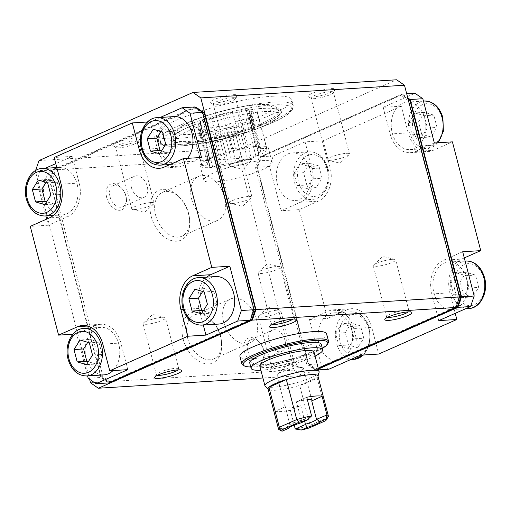 <?xml version="1.0" encoding="UTF-8"?>
<svg xmlns="http://www.w3.org/2000/svg" width="511" height="511" viewBox="0 0 511 511"><rect width="100%" height="100%" fill="white"/><g stroke="black" fill="none" stroke-linecap="round" stroke-linejoin="round"><path stroke-width="0.38" stroke-dasharray="2.56 1.92" d="M271.839 96.279A70.001 12.488 -14.6 0 1 291.711 99.805A70.001 12.488 -14.6 0 1 227.12 129.532A70.001 12.488 -14.6 0 1 156.232 135.096A70.001 12.488 -14.6 0 1 196.524 112.573A70.001 12.488 -14.6 0 1 271.839 96.279M318.264 368.367L301.995 375.566L294.17 370.105L239.027 158.416L242.687 147.877L396.645 79.78M242.687 147.877L39.047 160.543M135.894 137.823A14.001 2.498 -14.6 0 1 139.759 139.024A14.001 2.498 -14.6 0 1 126.952 144.472A14.001 2.498 -14.6 0 1 113.11 145.961A14.001 2.498 -14.6 0 1 119.727 141.464A14.001 2.498 -14.6 0 1 135.894 137.823M233.386 94.695A14.001 2.498 -14.6 0 1 237.245 95.902A14.001 2.498 -14.6 0 1 224.438 101.35A14.001 2.498 -14.6 0 1 210.602 102.839A14.001 2.498 -14.6 0 1 217.213 98.342A14.001 2.498 -14.6 0 1 233.386 94.695M331.192 88.614A14.001 2.498 -14.6 0 1 335.056 89.815A14.001 2.498 -14.6 0 1 322.249 95.263A14.001 2.498 -14.6 0 1 308.414 96.758A14.001 2.498 -14.6 0 1 315.025 92.255A14.001 2.498 -14.6 0 1 331.192 88.614M233.706 131.736A14.001 2.498 -14.6 0 1 237.57 132.937A14.001 2.498 -14.6 0 1 224.763 138.385A14.001 2.498 -14.6 0 1 210.922 139.88A14.001 2.498 -14.6 0 1 217.539 135.377A14.001 2.498 -14.6 0 1 233.706 131.736M281.018 430.722L279.868 429.949L289.986 425.471L288.159 428.525M300.858 422.91L301.477 420.393L311.595 415.916M289.986 425.471L285.4 406.692A13.765 2.453 165.4 0 0 285.234 407.261A13.765 2.453 165.4 0 0 300.768 405.734L304.786 421.173M279.115 429.649A25.761 4.593 -14.6 0 0 279.868 429.949L275.007 411.285L285.4 406.692M301.477 420.393L296.348 401.85L306.734 397.251M307.367 399.672A13.765 2.453 165.4 0 0 296.348 401.85M294.234 425.146L290.376 410.333L300.768 405.734M328.145 416.874A25.761 4.593 -14.6 0 1 327.487 417.653L325.737 420.668M309.385 427.899L310.088 425.344A25.761 4.593 -14.6 0 1 295.237 428.991M317.931 375.968A25.761 4.593 -14.6 0 1 317.912 376.473A25.761 4.593 -14.6 0 1 317.069 377.661L299.67 385.358L310.088 425.344L327.487 417.653L317.069 377.661A25.761 4.593 -14.6 0 1 299.67 385.358A25.761 4.593 -14.6 0 1 268.332 389.388A25.761 4.593 -14.6 0 1 268.071 388.954M275.007 411.285A25.761 4.593 165.4 0 0 290.376 410.333M328.854 369.236L321.023 363.775L309.5 319.522L328.643 311.052L346.707 309.928A26.879 19.52 86.4 0 1 351.702 308.695A26.879 19.52 86.4 0 1 371.752 327.391L378.702 354.053M346.707 309.928L327.557 318.398L299.222 209.619L318.372 201.149A26.879 19.52 86.4 0 0 330.087 167.423L323.144 140.761L401.269 106.205L408.212 132.866A26.879 19.52 86.4 0 0 428.263 151.563A26.879 19.52 86.4 0 0 433.264 150.33L452.407 141.86M464.288 257.914L461.593 259.103A26.879 19.52 86.4 0 0 449.878 292.829L455.224 313.339M406.699 93.781L402.317 94.056L407.759 97.85M299.222 209.619L281.165 210.743L269.636 166.484L273.296 155.944L305.08 141.886L323.144 140.761M273.296 155.944L260.616 156.736L402.317 94.056M401.269 106.205L383.205 107.329L414.996 93.264M269.636 166.484L256.956 167.276L260.616 156.736M318.653 369.868L316.175 370.021L308.344 364.567L256.956 167.276M321.023 363.775L308.344 364.567M309.5 319.522L327.557 318.398M318.436 369.025L316.175 370.021M326.631 333.843A44.802 7.991 -14.6 0 1 285.291 352.871A44.802 7.991 -14.6 0 1 239.927 356.429M293.046 362.727A14.001 2.498 -14.6 0 1 296.68 363.053A14.001 2.498 -14.6 0 1 284.097 369.376A14.001 2.498 -14.6 0 1 270.032 369.996A14.001 2.498 -14.6 0 1 279.134 365.614A14.001 2.498 -14.6 0 1 293.046 362.727M301.995 375.566L262.903 377.993M244.424 351.523A14.001 9.294 66.1 0 0 256.343 364.234A14.001 9.294 66.1 0 0 264.187 353.484A14.001 9.294 66.1 0 0 258.975 341.699A14.001 9.294 66.1 0 0 247.401 338.659A14.001 9.294 66.1 0 0 244.424 351.523M106.697 197.533A14.001 9.294 66.1 0 0 118.616 210.245A14.001 9.294 66.1 0 0 126.46 199.488A14.001 9.294 66.1 0 0 121.248 187.709A14.001 9.294 66.1 0 0 109.673 184.669A14.001 9.294 66.1 0 0 106.697 197.533M151.199 216.44A27.236 18.083 66.1 0 0 174.385 241.173A27.236 18.083 66.1 0 0 189.645 220.247A27.236 18.083 66.1 0 0 179.502 197.323A27.236 18.083 66.1 0 0 156.992 191.408A27.236 18.083 66.1 0 0 151.199 216.44M183.149 339.08A27.236 18.083 66.1 0 0 206.329 363.813A27.236 18.083 66.1 0 0 221.589 342.887A27.236 18.083 66.1 0 0 211.452 319.963A27.236 18.083 66.1 0 0 188.936 314.054A27.236 18.083 66.1 0 0 183.149 339.08M89.61 379.258L35.38 171.083L35.591 170.495M239.027 158.416L35.38 171.083M294.17 370.105L90.524 382.777M306.67 363.985L255.557 167.755L259.218 157.216L400.151 94.874L407.976 100.335L459.089 296.559L455.429 307.098L314.495 369.44L306.67 363.985L308.593 363.864L257.474 167.64L261.14 157.101L402.068 94.759L408.034 98.917M110.849 382.107L103.024 376.652L51.911 180.428L55.571 169.888L196.505 107.546M318.296 368.488L316.418 369.319L308.593 363.864M257.474 167.64L255.557 167.755M316.418 369.319L314.495 369.44M456.093 307.06L455.429 307.098M459.51 296.533L459.089 296.559M408.398 100.309L407.976 100.335M402.068 94.759L400.151 94.874M261.14 157.101L259.218 157.216M466.479 278.623A23.8 17.285 86.4 0 1 451.679 309.577A23.8 17.285 86.4 0 1 432.951 286.895A23.8 17.285 86.4 0 1 448.728 262.066A23.8 17.285 86.4 0 1 466.479 278.623M462.685 251.757L443.535 260.227A26.879 19.52 86.4 0 0 431.821 293.953L438.764 320.614M424.813 118.654A23.8 17.285 86.4 0 1 410.014 149.608A23.8 17.285 86.4 0 1 391.285 126.926A23.8 17.285 86.4 0 1 407.056 102.104A23.8 17.285 86.4 0 1 424.813 118.654M383.205 107.329L390.155 133.984A26.879 19.52 86.4 0 0 410.205 152.687A26.879 19.52 86.4 0 0 415.2 151.448L434.35 142.978M351.587 329.442A23.8 17.285 86.4 0 1 336.794 360.396A23.8 17.285 86.4 0 1 318.066 337.72A23.8 17.285 86.4 0 1 333.836 312.892A23.8 17.285 86.4 0 1 351.587 329.442M328.643 311.052A26.879 19.52 86.4 0 1 333.645 309.819A26.879 19.52 86.4 0 1 353.695 328.516L371.752 327.391M360.638 355.171L353.695 328.516M309.922 169.48A23.8 17.285 86.4 0 1 295.122 200.433A23.8 17.285 86.4 0 1 276.394 177.751A23.8 17.285 86.4 0 1 292.164 152.923A23.8 17.285 86.4 0 1 309.922 169.48M281.165 210.743L300.315 202.273A26.879 19.52 86.4 0 0 312.029 168.547L305.08 141.886M101.101 376.773L49.989 180.543L53.649 170.003L194.582 107.668L202.407 113.123L253.526 309.347L249.86 319.886L108.932 382.228L101.101 376.773L103.024 376.652M49.989 180.543L51.911 180.428M108.932 382.228L110.491 382.132M249.86 319.886L250.524 319.848M253.526 309.347L253.941 309.321M202.407 113.123L202.829 113.097M194.582 107.668L195.732 107.591M53.649 170.003L55.571 169.888M194.825 106.965L53.125 169.639L49.465 180.179L100.859 377.476L108.683 382.931M88.179 378.261L100.859 377.476M160.199 117.46L150.362 121.81L147.424 121.995M45.307 168.279L40.446 170.431L53.125 169.639M46.712 219.072L48.315 225.23L67.465 216.76A26.879 19.52 86.4 0 0 79.179 183.034L72.236 156.372L55.776 163.648M72.236 156.372L54.172 157.497M40.446 170.431L36.786 180.971L49.465 180.179M36.786 180.971L45.894 215.936M90.108 328.056L76.65 334.002L87.56 375.904M76.65 334.002L72.824 334.245M48.315 225.23L30.258 226.354M218.836 324.063A23.8 17.285 86.4 0 1 201.079 307.507A23.8 17.285 86.4 0 1 215.878 276.553M203.295 325.028L198.971 308.44A26.879 19.52 86.4 0 1 206.821 277.115M187.524 158.333A23.8 17.285 86.4 0 1 177.164 164.095A23.8 17.285 86.4 0 1 159.413 147.538A23.8 17.285 86.4 0 1 174.206 116.585M150.362 121.81L157.305 148.471L141.598 149.448M201.5 157.465L182.357 165.934A26.879 19.52 86.4 0 1 177.355 167.167A26.879 19.52 86.4 0 1 168.79 165.072M168.106 164.657A26.879 19.52 86.4 0 1 157.305 148.471M103.944 374.882A23.8 17.285 86.4 0 1 86.187 358.332A23.8 17.285 86.4 0 1 100.986 327.379A23.8 17.285 86.4 0 1 118.744 343.929A23.8 17.285 86.4 0 1 112.988 370.577M127.795 369.657L120.845 342.996L102.788 344.12M91.303 327.525L95.8 325.533A26.879 19.52 86.4 0 1 100.795 324.3A26.879 19.52 86.4 0 1 120.845 342.996M77.072 183.96A23.8 17.285 86.4 0 1 62.272 214.914A23.8 17.285 86.4 0 1 44.521 198.364A23.8 17.285 86.4 0 1 59.321 167.41A23.8 17.285 86.4 0 1 77.072 183.96M150.905 202.541A11.574 2.063 -14.6 0 1 154.188 203.123A11.574 2.063 -14.6 0 1 153.785 203.902A11.574 2.063 -14.6 0 1 143.508 208.041A11.574 2.063 -14.6 0 1 132.515 209.44A11.574 2.063 -14.6 0 1 131.787 208.961A11.574 2.063 -14.6 0 1 138.449 205.237A11.574 2.063 -14.6 0 1 150.905 202.541M134.84 140.864A11.574 2.063 -14.6 0 1 138.123 141.445A11.574 2.063 -14.6 0 1 138.034 141.86A11.574 2.063 -14.6 0 1 127.443 146.363A11.574 2.063 -14.6 0 1 116.003 147.596A11.574 2.063 -14.6 0 1 115.722 147.283A11.574 2.063 -14.6 0 1 122.385 143.559A11.574 2.063 -14.6 0 1 134.84 140.864M248.391 159.419A11.574 2.063 -14.6 0 1 251.68 160A11.574 2.063 -14.6 0 1 251.278 160.773A11.574 2.063 -14.6 0 1 241 164.919A11.574 2.063 -14.6 0 1 230.007 166.318A11.574 2.063 -14.6 0 1 229.273 165.839A11.574 2.063 -14.6 0 1 235.935 162.115A11.574 2.063 -14.6 0 1 248.391 159.419M232.326 97.742A11.574 2.063 -14.6 0 1 235.609 98.323A11.574 2.063 -14.6 0 1 235.52 98.732A11.574 2.063 -14.6 0 1 224.929 103.241A11.574 2.063 -14.6 0 1 213.489 104.474A11.574 2.063 -14.6 0 1 213.208 104.161A11.574 2.063 -14.6 0 1 219.871 100.437A11.574 2.063 -14.6 0 1 232.326 97.742M346.203 153.332A11.574 2.063 -14.6 0 1 349.492 153.913A11.574 2.063 -14.6 0 1 349.083 154.692A11.574 2.063 -14.6 0 1 338.806 158.832A11.574 2.063 -14.6 0 1 327.819 160.23A11.574 2.063 -14.6 0 1 327.085 159.751A11.574 2.063 -14.6 0 1 333.747 156.027A11.574 2.063 -14.6 0 1 346.203 153.332M330.138 91.654A11.574 2.063 -14.6 0 1 333.421 92.236A11.574 2.063 -14.6 0 1 333.332 92.651A11.574 2.063 -14.6 0 1 322.741 97.154A11.574 2.063 -14.6 0 1 311.301 98.387A11.574 2.063 -14.6 0 1 311.02 98.074A11.574 2.063 -14.6 0 1 317.682 94.35A11.574 2.063 -14.6 0 1 330.138 91.654M248.716 196.454A11.574 2.063 -14.6 0 1 252 197.042A11.574 2.063 -14.6 0 1 251.597 197.814A11.574 2.063 -14.6 0 1 241.32 201.954A11.574 2.063 -14.6 0 1 230.327 203.352A11.574 2.063 -14.6 0 1 229.599 202.873A11.574 2.063 -14.6 0 1 236.261 199.149A11.574 2.063 -14.6 0 1 248.716 196.454M232.652 134.776A11.574 2.063 -14.6 0 1 235.935 135.364A11.574 2.063 -14.6 0 1 235.846 135.773A11.574 2.063 -14.6 0 1 225.255 140.276A11.574 2.063 -14.6 0 1 213.815 141.509A11.574 2.063 -14.6 0 1 213.534 141.196A11.574 2.063 -14.6 0 1 220.196 137.472A11.574 2.063 -14.6 0 1 232.652 134.776M187.601 337.963A23.985 15.924 66.1 0 0 213.764 358.869A23.985 15.924 66.1 0 0 221.455 341.31A23.985 15.924 66.1 0 0 212.525 321.125A23.985 15.924 66.1 0 0 194.359 315A23.985 15.924 66.1 0 0 187.601 337.963M223.677 322A23.985 15.924 66.1 0 0 249.834 342.913A23.985 15.924 66.1 0 0 256.592 319.956A23.985 15.924 66.1 0 0 230.429 299.044A23.985 15.924 66.1 0 0 223.677 322M155.657 215.316A23.985 15.924 66.1 0 0 181.82 236.229A23.985 15.924 66.1 0 0 189.511 218.67A23.985 15.924 66.1 0 0 180.581 198.485A23.985 15.924 66.1 0 0 162.415 192.36A23.985 15.924 66.1 0 0 155.657 215.316M191.727 199.36A23.985 15.924 66.1 0 0 217.89 220.273A23.985 15.924 66.1 0 0 224.642 197.316A23.985 15.924 66.1 0 0 198.485 176.404A23.985 15.924 66.1 0 0 191.727 199.36M110.018 196.697A11.574 7.684 66.1 0 0 122.646 206.789A11.574 7.684 66.1 0 0 126.358 198.313A11.574 7.684 66.1 0 0 122.046 188.572A11.574 7.684 66.1 0 0 113.282 185.621A11.574 7.684 66.1 0 0 110.018 196.697M131.34 187.269A11.574 7.684 66.1 0 0 143.968 197.361A11.574 7.684 66.1 0 0 147.225 186.279A11.574 7.684 66.1 0 0 134.597 176.186A11.574 7.684 66.1 0 0 131.34 187.269M247.746 350.687A11.574 7.684 66.1 0 0 260.374 360.779A11.574 7.684 66.1 0 0 264.085 352.309A11.574 7.684 66.1 0 0 259.773 342.562A11.574 7.684 66.1 0 0 251.01 339.611A11.574 7.684 66.1 0 0 247.746 350.687M269.067 341.259A11.574 7.684 66.1 0 0 281.695 351.351A11.574 7.684 66.1 0 0 284.953 340.269A11.574 7.684 66.1 0 0 272.331 330.176A11.574 7.684 66.1 0 0 269.067 341.259M157.42 375.278A11.574 2.063 -14.6 0 1 156.398 374.742A11.574 2.063 -14.6 0 1 156.487 374.333A11.574 2.063 -14.6 0 1 164.012 370.705A11.574 2.063 -14.6 0 1 175.509 368.322A11.574 2.063 -14.6 0 1 178.518 368.591A11.574 2.063 -14.6 0 1 178.799 368.904A11.574 2.063 -14.6 0 1 178.167 369.875M162.223 317.312A11.574 2.063 -14.6 0 1 164.778 317.414A11.574 2.063 -14.6 0 1 165.513 317.893A11.574 2.063 -14.6 0 1 158.844 321.617A11.574 2.063 -14.6 0 1 146.395 324.313A11.574 2.063 -14.6 0 1 143.106 323.731A11.574 2.063 -14.6 0 1 143.508 322.952A11.574 2.063 -14.6 0 1 162.223 317.312M387.581 317.286A11.574 2.063 -14.6 0 1 386.559 316.75A11.574 2.063 -14.6 0 1 386.648 316.341A11.574 2.063 -14.6 0 1 394.173 312.713A11.574 2.063 -14.6 0 1 405.677 310.33A11.574 2.063 -14.6 0 1 408.679 310.599A11.574 2.063 -14.6 0 1 408.96 310.912A11.574 2.063 -14.6 0 1 408.327 311.882M392.384 259.32A11.574 2.063 -14.6 0 1 394.939 259.422A11.574 2.063 -14.6 0 1 395.674 259.901A11.574 2.063 -14.6 0 1 389.012 263.625A11.574 2.063 -14.6 0 1 376.556 266.32A11.574 2.063 -14.6 0 1 373.266 265.739A11.574 2.063 -14.6 0 1 373.675 264.96A11.574 2.063 -14.6 0 1 392.384 259.32M272.312 324.459A11.574 2.063 -14.6 0 1 271.284 323.923A11.574 2.063 -14.6 0 1 271.379 323.508A11.574 2.063 -14.6 0 1 278.897 319.886A11.574 2.063 -14.6 0 1 290.401 317.503A11.574 2.063 -14.6 0 1 293.41 317.772A11.574 2.063 -14.6 0 1 293.691 318.085A11.574 2.063 -14.6 0 1 293.059 319.056M277.115 266.487A11.574 2.063 -14.6 0 1 279.67 266.595A11.574 2.063 -14.6 0 1 280.398 267.074A11.574 2.063 -14.6 0 1 273.736 270.798A11.574 2.063 -14.6 0 1 261.281 273.494A11.574 2.063 -14.6 0 1 257.998 272.906A11.574 2.063 -14.6 0 1 258.4 272.133A11.574 2.063 -14.6 0 1 277.115 266.487M290.785 361.149A11.574 2.063 -14.6 0 1 293.787 361.424A11.574 2.063 -14.6 0 1 294.068 361.737A11.574 2.063 -14.6 0 1 283.388 366.649A11.574 2.063 -14.6 0 1 271.667 367.569A11.574 2.063 -14.6 0 1 271.756 367.16A11.574 2.063 -14.6 0 1 279.281 363.538A11.574 2.063 -14.6 0 1 290.785 361.149M277.499 310.139A11.574 2.063 -14.6 0 1 280.054 310.241A11.574 2.063 -14.6 0 1 280.782 310.72A11.574 2.063 -14.6 0 1 274.12 314.444A11.574 2.063 -14.6 0 1 261.664 317.139A11.574 2.063 -14.6 0 1 258.381 316.558A11.574 2.063 -14.6 0 1 258.783 315.785A11.574 2.063 -14.6 0 1 277.499 310.139M319.12 372.257A28.003 4.995 -14.6 0 1 293.301 383.601A28.003 4.995 -14.6 0 1 265.222 386.29M313.984 351.945A28.003 4.995 -14.6 0 1 288.147 363.832A28.003 4.995 -14.6 0 1 259.792 366.061M315.07 356.11A36.958 6.592 -14.6 0 1 260.878 370.226M321.266 344.35A36.958 6.592 -14.6 0 1 287.163 360.051A36.958 6.592 -14.6 0 1 249.732 362.982M322.313 348.368A43.678 7.793 -14.6 0 1 250.78 367M328.222 342.9A44.802 7.991 -14.6 0 1 287.239 360.338A44.802 7.991 -14.6 0 1 242.955 365.11M290.203 425.133A13.765 2.453 -14.6 0 1 301.151 420.291M299.638 367.633A13.765 2.453 -14.6 0 1 302.678 367.76A13.765 2.453 -14.6 0 1 303.547 368.329A13.765 2.453 -14.6 0 1 295.62 372.755A13.765 2.453 -14.6 0 1 280.807 375.962A13.765 2.453 -14.6 0 1 276.898 375.266A13.765 2.453 -14.6 0 1 277.377 374.346A13.765 2.453 -14.6 0 1 299.638 367.633M264.091 111.596A54.6 9.741 -14.6 0 1 279.587 114.355A54.6 9.741 -14.6 0 1 229.203 137.542A54.6 9.741 -14.6 0 1 173.912 141.879A54.6 9.741 -14.6 0 1 205.339 124.314A54.6 9.741 -14.6 0 1 264.091 111.596M198.044 124.722A28.559 5.097 -14.6 0 1 200.095 123.266L200.076 121.637L202.867 120.404L211.465 118.233A28.559 5.097 -14.6 0 1 216.428 116.591L222.496 113.908L226.45 112.912L232.537 112.535A28.559 5.097 -14.6 0 1 237.506 111.673L246.104 109.507L248.902 109.335L248.914 110.964A28.559 5.097 -14.6 0 1 250.984 111.385L257.071 111.008L257.078 111.756L251.01 114.445A28.559 5.097 -14.6 0 1 248.959 115.901L248.972 117.536L246.187 118.769L237.589 120.935A28.559 5.097 -14.6 0 1 232.626 122.576L226.552 125.259L222.604 126.255L216.517 126.632A28.559 5.097 -14.6 0 1 211.548 127.495L202.95 129.66L200.152 129.832L200.133 128.204A28.559 5.097 -14.6 0 1 198.07 127.782L191.983 128.159L191.976 127.411L198.044 124.722L207.766 162.051L201.698 164.734L191.976 127.411M201.698 164.734L201.704 165.487L207.792 165.104A28.559 5.097 165.4 0 0 209.861 165.532L209.874 167.161L212.672 166.988L221.269 164.823A28.559 5.097 165.4 0 0 226.239 163.961L232.326 163.577L236.28 162.587L242.348 159.898A28.559 5.097 165.4 0 0 247.311 158.257L255.909 156.091L258.7 154.859L258.681 153.23A28.559 5.097 165.4 0 0 260.731 151.767L266.799 149.084L266.793 148.337L260.706 148.714A28.559 5.097 165.4 0 0 258.643 148.292L258.623 146.657L255.826 146.829L247.228 149.001A28.559 5.097 165.4 0 0 242.259 149.857L236.171 150.24L232.224 151.237L226.149 153.92A28.559 5.097 165.4 0 0 221.186 155.561L211.465 118.233M221.186 155.561L212.589 157.727L202.867 120.404M226.149 153.92L216.428 116.591M232.224 151.237L222.496 113.908M236.171 150.24L226.45 112.912M242.259 149.857L232.537 112.535M247.228 149.001L237.506 111.673M255.826 146.829L246.104 109.507M258.623 146.657L248.902 109.335M258.643 148.292L248.914 110.964M260.706 148.714L250.984 111.385M266.793 148.337L257.071 111.008M266.799 149.084L257.078 111.756M260.731 151.767L251.01 114.445M258.681 153.23L248.959 115.901M258.7 154.859L248.972 117.536M255.909 156.091L246.187 118.769M247.311 158.257L237.589 120.935M242.348 159.898L232.626 122.576M236.28 162.587L226.552 125.259M232.326 163.577L222.604 126.255M226.239 163.961L216.517 126.632M221.269 164.823L211.548 127.495M212.672 166.988L202.95 129.66M209.874 167.161L200.152 129.832M209.861 165.532L200.133 128.204M207.792 165.104L198.07 127.782M201.704 165.487L191.983 128.159M212.589 157.727L209.804 158.959L209.817 160.595A28.559 5.097 165.4 0 0 207.766 162.051M209.817 160.595L200.095 123.266M209.804 158.959L200.076 121.637M262.124 160.633A35.278 6.292 -14.6 0 1 272.139 162.415A35.278 6.292 -14.6 0 1 239.589 177.394A35.278 6.292 -14.6 0 1 203.857 180.198A35.278 6.292 -14.6 0 1 224.163 168.847A35.278 6.292 -14.6 0 1 262.124 160.633M258.374 146.235A35.278 6.292 -14.6 0 1 268.39 148.018A35.278 6.292 -14.6 0 1 235.833 163.003A35.278 6.292 -14.6 0 1 200.108 165.8A35.278 6.292 -14.6 0 1 220.413 154.45A35.278 6.292 -14.6 0 1 258.374 146.235M316.066 187.799L306.798 185.027L303.591 172.712L309.647 163.169L318.915 165.934L322.122 178.25L316.066 187.799L306.459 188.393L297.198 185.627L293.985 173.312L303.591 172.712M430.952 136.974L421.69 134.208L418.483 121.893L424.539 112.343L433.801 115.116L437.007 127.431L430.952 136.974L421.351 137.574L412.083 134.802L408.877 122.487L418.483 121.893M357.732 347.761L348.47 344.995L345.264 332.68L351.319 323.137L360.581 325.903L363.787 338.218L357.732 347.761L348.125 348.361L338.863 345.589L335.657 333.281L345.264 332.68M472.624 296.942L463.362 294.17L460.149 281.861L466.211 272.312L475.473 275.084L478.679 287.399L472.624 296.942L463.017 297.536L453.755 294.77L450.549 282.455L460.149 281.861M297.198 185.627L306.798 185.027M293.985 173.312L300.04 163.763L309.647 163.169M300.04 163.763L309.308 166.535L318.915 165.934M309.308 166.535L312.515 178.85L322.122 178.25M312.515 178.85L306.459 188.393M453.755 294.77L463.362 294.17M450.549 282.455L456.604 272.912L466.211 272.312M456.604 272.912L465.866 275.678L475.473 275.084M465.866 275.678L469.072 287.993L478.679 287.399M469.072 287.993L463.017 297.536M338.863 345.589L348.47 344.995M335.657 333.281L341.712 323.731L351.319 323.137M341.712 323.731L350.974 326.503L360.581 325.903M350.974 326.503L354.18 338.819L363.787 338.218M354.18 338.819L348.125 348.361M412.083 134.802L421.69 134.208M408.877 122.487L414.932 112.944L424.539 112.343M414.932 112.944L424.194 115.716L433.801 115.116M424.194 115.716L427.407 128.025L437.007 127.431M427.407 128.025L421.351 137.574M46.131 182.363L47.983 179.444L38.376 180.044M47.983 179.444L57.245 182.216L47.638 182.81M57.245 182.216L60.451 194.531L50.851 195.125M60.451 194.531L54.396 204.074L44.789 204.675M54.396 204.074L46.642 201.756M202.695 291.506L204.541 288.594L194.934 289.188M204.541 288.594L213.802 291.359L204.202 291.96M213.802 291.359L217.015 303.675L207.409 304.275M217.015 303.675L210.96 313.217L201.353 313.818M210.96 313.217L203.199 310.899M87.803 342.332L89.649 339.413L80.048 340.013M89.649 339.413L98.917 342.185L89.31 342.779M98.917 342.185L102.123 354.493L92.517 355.094M102.123 354.493L96.068 364.043L86.461 364.637M96.068 364.043L88.314 361.724M161.022 131.538L162.875 128.625L153.268 129.219M162.875 128.625L172.137 131.391L162.53 131.991M172.137 131.391L175.343 143.706L165.736 144.306M175.343 143.706L169.288 153.255L159.681 153.849M169.288 153.255L161.533 150.937M443.535 260.227L461.593 259.103M431.821 293.953L449.878 292.829M415.2 151.448L433.264 150.33M390.155 133.984L408.212 132.866M312.029 168.547L330.087 167.423M300.315 202.273L318.372 201.149M198.971 308.44L183.264 309.417M182.357 165.934L164.293 167.059M95.8 325.533L87.847 326.031M79.179 183.034L61.122 184.152M67.465 216.76L49.407 217.884M273.372 102.143A70.001 12.488 -14.6 0 1 293.237 105.675A70.001 12.488 -14.6 0 1 228.647 135.402A70.001 12.488 -14.6 0 1 157.758 140.959A70.001 12.488 -14.6 0 1 198.051 118.437A70.001 12.488 -14.6 0 1 273.372 102.143M272.395 104.953A67.759 12.085 -14.6 0 1 243.147 133.192A67.759 12.085 -14.6 0 1 162.619 138.206A67.759 12.085 -14.6 0 1 272.395 104.953M265.311 108.083A57.398 10.239 -14.6 0 1 240.534 132.01A57.398 10.239 -14.6 0 1 172.322 136.252A57.398 10.239 -14.6 0 1 265.311 108.083M263.254 108.402A54.6 9.741 -14.6 0 1 278.75 111.155A54.6 9.741 -14.6 0 1 228.372 134.342A54.6 9.741 -14.6 0 1 173.082 138.679A54.6 9.741 -14.6 0 1 204.502 121.113A54.6 9.741 -14.6 0 1 263.254 108.402M258.036 104.761A48.999 8.738 -14.6 0 1 236.887 125.182A48.999 8.738 -14.6 0 1 178.658 128.804A48.999 8.738 -14.6 0 1 258.036 104.761M327.212 168.4A23.8 17.285 86.4 0 1 312.413 199.354A23.8 17.285 86.4 0 1 293.684 176.672A23.8 17.285 86.4 0 1 309.455 151.85A23.8 17.285 86.4 0 1 327.212 168.4M327.219 169.128A21.002 15.253 86.4 0 1 310.183 195.975A21.002 15.253 86.4 0 1 301.164 161.342A21.002 15.253 86.4 0 1 327.219 169.128M437.665 142.773A23.8 17.285 86.4 0 1 427.305 148.535A23.8 17.285 86.4 0 1 408.576 125.853A23.8 17.285 86.4 0 1 424.347 101.025M442.111 118.309A21.002 15.253 86.4 0 1 425.075 145.156A21.002 15.253 86.4 0 1 416.056 110.523A21.002 15.253 86.4 0 1 442.111 118.309M354.078 359.322A23.8 17.285 86.4 0 1 335.35 336.64A23.8 17.285 86.4 0 1 351.127 311.812A23.8 17.285 86.4 0 1 368.878 328.369A23.8 17.285 86.4 0 1 363.123 355.017M368.885 329.097A21.002 15.253 86.4 0 1 351.855 355.943A21.002 15.253 86.4 0 1 342.836 321.31A21.002 15.253 86.4 0 1 368.885 329.097M468.97 308.503A23.8 17.285 86.4 0 1 450.242 285.821A23.8 17.285 86.4 0 1 466.019 260.993M483.776 278.278A21.002 15.253 86.4 0 1 466.747 305.118A21.002 15.253 86.4 0 1 457.722 270.485A21.002 15.253 86.4 0 1 483.776 278.278M42.03 168.483A23.8 17.285 -93.6 0 0 27.23 199.437A23.8 17.285 -93.6 0 0 44.981 215.993M156.922 117.664A23.8 17.285 -93.6 0 0 142.122 148.618A23.8 17.285 -93.6 0 0 159.873 165.168M83.695 328.452A23.8 17.285 -93.6 0 0 68.896 359.405A23.8 17.285 -93.6 0 0 86.653 375.962M198.587 277.633A23.8 17.285 -93.6 0 0 183.788 308.587A23.8 17.285 -93.6 0 0 201.545 325.137M410.205 152.687L428.263 151.563M333.645 309.819L351.702 308.695M177.355 167.167L159.298 168.291M100.795 324.3L82.737 325.424M132.515 209.44L144.645 212.404L153.785 203.902M154.188 203.123L138.123 141.445M131.787 208.961L115.722 147.283M138.034 141.86L139.759 139.024M116.003 147.596L113.11 145.961M230.007 166.318L242.137 169.282L251.278 160.773M251.68 160L235.609 98.323M229.273 165.839L213.208 104.161M235.52 98.732L237.245 95.902M213.489 104.474L210.602 102.839M327.819 160.23L339.943 163.194L349.083 154.692M349.492 153.913L333.421 92.236M327.085 159.751L311.02 98.074M333.332 92.651L335.056 89.815M311.301 98.387L308.414 96.758M230.327 203.352L242.457 206.323L251.597 197.814M252 197.042L235.935 135.364M229.599 202.873L213.534 141.196M235.846 135.773L237.57 132.937M213.815 141.509L210.922 139.88M212.525 321.125L211.452 319.963M221.455 341.31L221.589 342.887M213.764 358.869L249.834 342.913M194.359 315L230.429 299.044M180.581 198.485L179.502 197.323M189.511 218.67L189.645 220.247M181.82 236.229L217.89 220.273M162.415 192.36L198.485 176.404M122.046 188.572L121.248 187.709M126.358 198.313L126.46 199.488M122.646 206.789L143.968 197.361M113.282 185.621L134.597 176.186M259.773 342.562L258.975 341.699M264.085 352.309L264.187 353.484M260.374 360.779L281.695 351.351M251.01 339.611L272.331 330.176M156.487 374.333L154.763 377.163M178.518 368.591L181.405 370.226M178.799 368.904L165.513 317.893M156.398 374.742L143.106 323.731M164.778 317.414L152.648 314.45L143.508 322.952M386.648 316.341L384.924 319.171M408.679 310.599L411.572 312.234M408.96 310.912L395.674 259.901M386.559 316.75L373.266 265.739M394.939 259.422L382.816 256.458L373.675 264.96M271.379 323.508L269.648 326.344M293.41 317.772L296.297 319.401M293.691 318.085L280.398 267.074M271.284 323.923L257.998 272.906M279.67 266.595L267.54 263.625L258.4 272.133M271.756 367.16L270.032 369.996M293.787 361.424L296.68 363.053M294.068 361.737L280.782 310.72M271.667 367.569L258.381 316.558M280.054 310.241L267.924 307.277L258.783 315.785M311.882 400.324L303.547 368.329M285.234 407.261L276.898 375.266M302.678 367.76L288.255 364.228L277.377 374.346M156.232 135.096L157.758 140.959L160.665 144.294C171.23 151.064 229.305 139.918 265.273 125.642C275.474 121.637 283.024 117.862 287.929 114.304L292.337 109.98L293.237 105.675L291.711 99.805M279.587 114.355L275.831 117.415C270.466 120.966 261.811 124.812 249.866 128.951C224.987 137.657 191.229 144.057 178.62 142.71L173.912 141.879L173.082 138.679C172.137 137.357 173.255 131.34 178.409 128.229C182.382 125.374 188.144 122.474 195.7 119.529C207.523 114.962 220.509 111.155 234.651 108.121C243.964 106.167 252.108 104.959 259.077 104.506C266.857 104.103 271.935 104.621 274.298 106.045C277.262 108.006 278.75 109.712 278.75 111.155L279.587 114.355M272.139 162.415L268.39 148.018M203.857 180.198L200.108 165.8M295.122 200.433L312.413 199.354C324.127 199.06 332.054 182.548 328.005 168.541C324.696 157.656 318.513 152.093 309.455 151.85L292.164 152.923M410.014 149.608L427.305 148.535L438.176 142.741M407.056 102.104L423.44 101.082M336.794 360.396L350.802 359.527M333.836 312.892L351.127 311.812C360.178 312.055 366.361 317.625 369.677 328.509L369.932 343.188L363.577 354.992M451.679 309.577L465.693 308.708M448.728 262.066L465.106 261.051M59.321 167.41L56.798 167.563M62.272 214.914L53.272 215.476M177.164 164.095L169.984 164.542M100.986 327.379L91.986 327.934"/><path stroke-width="0.77" d="M147.213 138.768L153.268 129.219L162.53 131.991L165.736 144.306L159.681 153.849L150.419 151.084L147.213 138.768L156.82 138.168L161.022 131.538M73.993 349.556L80.048 340.013L89.31 342.779L92.517 355.094L86.461 364.637L77.199 361.871L73.993 349.556L83.593 348.956L87.803 342.332M188.878 298.737L194.934 289.188L204.202 291.96L207.409 304.275L201.353 313.818L192.085 311.046L188.878 298.737L198.485 298.137L202.695 291.506M32.321 189.587L38.376 180.044L47.638 182.81L50.851 195.125L44.789 204.675L35.527 201.902L32.321 189.587L41.928 188.993L46.131 182.363M35.591 170.495L39.047 160.543L192.998 92.446L200.823 97.901L255.966 309.589L252.306 320.129L98.348 388.232L90.524 382.777L89.61 379.258M255.966 309.589L459.613 296.923L404.469 85.235L396.645 79.78L192.998 92.446M282.059 431.22A22.957 4.094 -14.6 0 1 282.487 429.572L279.351 427.26A25.761 4.593 -14.6 0 0 278.489 428.946A25.761 4.593 -14.6 0 0 279.115 429.649L282.059 431.22L288.159 428.525A16.799 2.996 -14.6 0 1 300.858 422.91L306.951 420.214L311.595 415.916L306.734 397.251A25.761 4.593 165.4 0 1 322.109 396.293L311.716 400.892A13.765 2.453 165.4 0 0 311.882 400.324A13.765 2.453 165.4 0 0 307.973 399.628A13.765 2.453 165.4 0 0 307.367 399.672M316.846 419.435L320.071 421.716L326.165 419.02L326.97 414.958L316.52 419.333L311.716 400.892M326.165 419.02A22.957 4.094 -14.6 0 1 326.152 420.144L328.145 416.874A25.761 4.593 -14.6 0 0 328.349 415.96A25.761 4.593 -14.6 0 0 326.97 414.958L322.109 396.293M294.234 425.146L295.237 428.991L305.361 424.52L304.786 421.173M295.237 428.991L301.273 430.026L307.367 427.33L305.361 424.52M282.487 429.572L298.846 422.342A22.957 4.094 -14.6 0 1 306.951 420.214M320.071 421.716A16.799 2.996 -14.6 0 1 307.367 427.33M326.152 420.144A22.957 4.094 -14.6 0 1 325.737 420.668L309.385 427.899A22.957 4.094 -14.6 0 1 301.273 430.026M298.846 422.342L296.75 419.563A25.761 4.593 -14.6 0 1 311.595 415.916M278.489 428.946L268.071 388.954A25.761 4.593 -14.6 0 1 268.933 387.268L279.351 427.26L296.75 419.563L286.332 379.571A25.761 4.593 -14.6 0 1 310.618 374.672A25.761 4.593 -14.6 0 1 317.931 375.968L328.349 415.96M406.699 93.781L414.996 93.264L422.821 98.725L434.35 142.978L452.407 141.86L480.742 250.633L464.288 257.914M455.224 313.339L456.828 319.49L378.702 354.053L360.638 355.171L328.854 369.236L318.653 369.868M407.759 97.85L410.141 99.511L461.535 296.802L457.875 307.341L318.436 369.025M422.821 98.725L410.141 99.511M480.742 250.633L462.685 251.757L474.214 296.016L470.554 306.555L438.764 320.614L456.828 319.49M470.554 306.555L457.875 307.341M474.214 296.016L461.535 296.802M404.469 85.235L200.823 97.901M459.613 296.923L455.953 307.462L252.306 320.129M250.78 367A43.678 7.793 -14.6 0 1 244.29 365.863L242.955 365.11A44.802 7.991 -14.6 0 1 241.869 363.896L239.927 356.429A44.802 7.991 -14.6 0 1 265.714 342.012A44.802 7.991 -14.6 0 1 313.914 331.588A44.802 7.991 -14.6 0 1 326.631 333.843L328.579 341.31A44.802 7.991 -14.6 0 1 328.222 342.9L327.423 344.21A43.678 7.793 -14.6 0 1 322.313 348.368M292.662 319.075A14.001 2.498 -14.6 0 1 296.297 319.401A14.001 2.498 -14.6 0 1 283.72 325.731A14.001 2.498 -14.6 0 1 269.648 326.344A14.001 2.498 -14.6 0 1 278.75 321.962A14.001 2.498 -14.6 0 1 292.662 319.075M407.931 311.908A14.001 2.498 -14.6 0 1 411.572 312.234A14.001 2.498 -14.6 0 1 398.989 318.557A14.001 2.498 -14.6 0 1 384.924 319.171A14.001 2.498 -14.6 0 1 394.019 314.789A14.001 2.498 -14.6 0 1 407.931 311.908M177.771 369.9A14.001 2.498 -14.6 0 1 181.405 370.226A14.001 2.498 -14.6 0 1 168.828 376.55A14.001 2.498 -14.6 0 1 154.763 377.163A14.001 2.498 -14.6 0 1 163.859 372.781A14.001 2.498 -14.6 0 1 177.771 369.9M262.903 377.993L98.348 388.232M455.953 307.462L318.264 368.367M195.732 107.591L196.505 107.546L204.33 113.001L255.443 309.225L251.782 319.765L110.491 382.132M408.034 98.917L409.899 100.213L461.011 296.437L457.351 306.977L318.296 368.488M457.351 306.977L456.093 307.06M461.011 296.437L459.51 296.533M409.899 100.213L408.398 100.309M250.524 319.848L251.782 319.765M253.941 309.321L255.443 309.225M202.829 113.097L204.33 113.001M182.146 107.751L189.977 113.206L202.656 112.42L194.825 106.965L182.146 107.751L160.199 117.46M202.656 112.42L254.044 309.711L250.384 320.25L108.683 382.931L96.004 383.723L88.179 378.261L87.56 375.904M58.593 335.127L30.258 226.354L49.407 217.884A26.879 19.52 86.4 0 0 61.122 184.152L54.172 157.497L132.298 122.934L139.248 149.595A26.879 19.52 86.4 0 0 159.298 168.291A26.879 19.52 86.4 0 0 164.293 167.059L183.443 158.589L211.778 267.368L192.628 275.838A26.879 19.52 86.4 0 0 180.913 309.564L187.856 336.225L109.731 370.782L102.788 344.12A26.879 19.52 86.4 0 0 82.737 325.424A26.879 19.52 86.4 0 0 77.736 326.657L58.593 335.127L72.824 334.245M55.776 163.648L45.307 168.279M147.424 121.995L132.298 122.934M45.894 215.936L46.712 219.072M250.384 320.25L237.704 321.042L205.92 335.101L187.856 336.225M96.004 383.723L127.795 369.657L109.731 370.782M254.044 309.711L241.364 310.503L237.704 321.042M189.977 113.206L201.5 157.465L183.443 158.589M241.364 310.503L229.835 266.244L211.778 267.368M198.587 277.633L215.878 276.553A23.8 17.285 86.4 0 1 233.629 293.11A23.8 17.285 86.4 0 1 218.836 324.063L201.545 325.137A23.8 17.285 -93.6 0 0 217.316 300.308A23.8 17.285 -93.6 0 0 198.587 277.633C186.873 277.927 178.946 294.438 182.995 308.44C186.304 319.33 192.487 324.894 201.545 325.137M229.835 266.244L210.685 274.714L192.628 275.838M206.821 277.115A26.879 19.52 86.4 0 1 210.685 274.714M203.295 325.028L205.92 335.101M169.984 164.542L159.873 165.168A23.8 17.285 -93.6 0 0 175.65 140.346A23.8 17.285 -93.6 0 0 156.922 117.664L174.206 116.585A23.8 17.285 86.4 0 1 191.964 133.141A23.8 17.285 86.4 0 1 187.524 158.333M168.79 165.072A26.879 19.52 86.4 0 1 168.106 164.657M112.988 370.577A23.8 17.285 86.4 0 1 103.944 374.882L86.653 375.962A23.8 17.285 -93.6 0 0 102.424 351.134A23.8 17.285 -93.6 0 0 83.695 328.452C71.987 328.745 64.054 345.257 68.104 359.265C71.412 370.149 77.595 375.719 86.653 375.962M91.303 327.525L90.108 328.056M178.167 369.875A11.574 2.063 -14.6 0 1 168.119 373.822A11.574 2.063 -14.6 0 1 157.42 375.278M408.327 311.882A11.574 2.063 -14.6 0 1 398.28 315.83A11.574 2.063 -14.6 0 1 387.581 317.286M293.059 319.056A11.574 2.063 -14.6 0 1 283.005 323.003A11.574 2.063 -14.6 0 1 272.312 324.459M268.134 389.19L265.222 386.29A28.003 4.995 -14.6 0 1 264.941 385.824A28.003 4.995 -14.6 0 1 281.056 376.818A28.003 4.995 -14.6 0 1 311.186 370.296A28.003 4.995 -14.6 0 1 319.132 371.708A28.003 4.995 -14.6 0 1 319.12 372.257L317.989 376.205M268.933 387.268A25.761 4.593 -14.6 0 1 286.332 379.571L268.933 387.268M264.941 385.824L259.792 366.061A28.003 4.995 -14.6 0 1 275.908 357.048A28.003 4.995 -14.6 0 1 306.038 350.533A28.003 4.995 -14.6 0 1 313.984 351.945L319.132 371.708M260.878 370.226A36.958 6.592 -14.6 0 1 251.125 368.316A36.958 6.592 -14.6 0 1 272.395 356.423A36.958 6.592 -14.6 0 1 312.164 347.819A36.958 6.592 -14.6 0 1 322.658 349.684A36.958 6.592 -14.6 0 1 315.07 356.11M251.125 368.316L249.732 362.982A36.958 6.592 -14.6 0 1 271.009 351.095A36.958 6.592 -14.6 0 1 310.777 342.485A36.958 6.592 -14.6 0 1 321.266 344.35L322.658 349.684M244.29 365.863A43.678 7.793 -14.6 0 1 264.922 351.817A43.678 7.793 -14.6 0 1 315.37 340.454A43.678 7.793 -14.6 0 1 327.423 344.21M241.869 363.896A44.802 7.991 -14.6 0 1 267.655 349.479A44.802 7.991 -14.6 0 1 315.862 339.048A44.802 7.991 -14.6 0 1 328.579 341.31M316.52 419.333A13.765 2.453 -14.6 0 1 305.572 424.175M46.642 201.756L45.134 201.308L35.527 201.902M45.134 201.308L41.928 188.993M203.199 310.899L201.692 310.452L192.085 311.046M201.692 310.452L198.485 298.137M88.314 361.724L86.806 361.271L77.199 361.871M86.806 361.271L83.593 348.956M161.533 150.937L160.026 150.483L150.419 151.084M160.026 150.483L156.82 138.168M142.115 147.89A21.002 15.253 -93.6 0 0 168.164 155.676A21.002 15.253 -93.6 0 0 159.145 121.043A21.002 15.253 -93.6 0 0 142.115 147.89M68.889 358.677A21.002 15.253 -93.6 0 0 94.944 366.464A21.002 15.253 -93.6 0 0 85.925 331.831A21.002 15.253 -93.6 0 0 68.889 358.677M183.781 307.858A21.002 15.253 -93.6 0 0 209.836 315.645A21.002 15.253 -93.6 0 0 200.817 281.012A21.002 15.253 -93.6 0 0 183.781 307.858M27.224 198.709A21.002 15.253 -93.6 0 0 53.278 206.501A21.002 15.253 -93.6 0 0 44.253 171.862A21.002 15.253 -93.6 0 0 27.224 198.709M183.264 309.417L180.913 309.564M141.598 149.448L139.248 149.595M87.847 326.031L77.736 326.657M423.44 101.082L424.347 101.025A23.8 17.285 86.4 0 1 442.104 117.581A23.8 17.285 86.4 0 1 437.665 142.773M363.123 355.017A23.8 17.285 86.4 0 1 354.078 359.322L363.577 354.992M483.77 277.55A23.8 17.285 86.4 0 1 468.97 308.503C480.685 308.21 488.612 291.692 484.562 277.69C481.253 266.799 475.07 261.236 466.019 260.993A23.8 17.285 86.4 0 1 483.77 277.55M44.981 215.993A23.8 17.285 -93.6 0 0 60.758 191.165A23.8 17.285 -93.6 0 0 42.03 168.483C30.315 168.777 22.388 185.295 26.438 199.296C29.747 210.187 35.93 215.751 44.981 215.993L53.272 215.476M438.176 142.741L443.382 131.276L442.896 117.722C439.588 106.831 433.405 101.267 424.347 101.025M350.802 359.527L354.078 359.322M465.693 308.708L468.97 308.503M465.106 261.051L466.019 260.993M56.798 167.563L42.03 168.483M159.873 165.168C150.822 164.925 144.639 159.362 141.323 148.477C137.28 134.47 145.207 117.958 156.922 117.664M91.986 327.934L83.695 328.452"/></g></svg>
